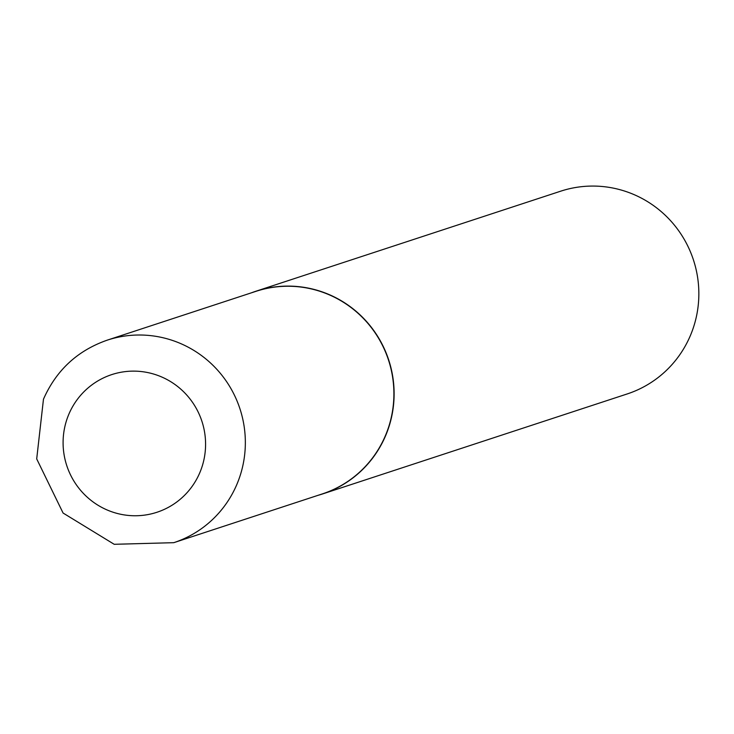 <?xml version="1.0" encoding="UTF-8"?>
<svg xmlns="http://www.w3.org/2000/svg" width="734" height="734" viewBox="0 0 734 734"><rect width="100%" height="100%" fill="white"/><g stroke="black" fill="none" stroke-linecap="round" stroke-linejoin="round"><path stroke-width="1.1" d="M385.561 435.308A106.586 104.632 -108.2 0 0 366.064 321.299A106.586 104.632 -108.2 0 0 255.836 291.37L107.283 340.136A106.586 104.632 71.8 0 1 217.512 370.064A106.586 104.632 71.8 0 1 237.009 484.073A106.586 104.632 71.8 0 1 173.765 542.683L322.327 493.918A106.586 104.632 -108.2 0 0 385.561 435.308M317.987 495.34A106.696 104.733 -108.2 0 0 322.465 493.982A106.696 104.733 -108.2 0 0 385.772 435.317A106.696 104.733 -108.2 0 0 366.248 321.189A106.696 104.733 -108.2 0 0 255.909 291.233A106.696 104.733 -108.2 0 0 251.496 292.793M322.465 493.982L627.203 393.947A106.696 104.733 -108.2 0 0 690.501 335.282A106.696 104.733 -108.2 0 0 670.986 221.154A106.696 104.733 -108.2 0 0 560.648 191.198L255.909 291.233M199.914 472.439A72.446 71.115 -108.2 0 0 162.186 377.193A72.446 71.115 -108.2 0 0 68.757 414.444A72.446 71.115 -108.2 0 0 106.485 509.69A72.446 71.115 -108.2 0 0 199.914 472.439M107.283 340.136C77.547 350.522 56.279 370.202 43.471 399.186L36.7 458.906L63.078 513.029L114.201 544.298L173.765 542.683"/></g></svg>
